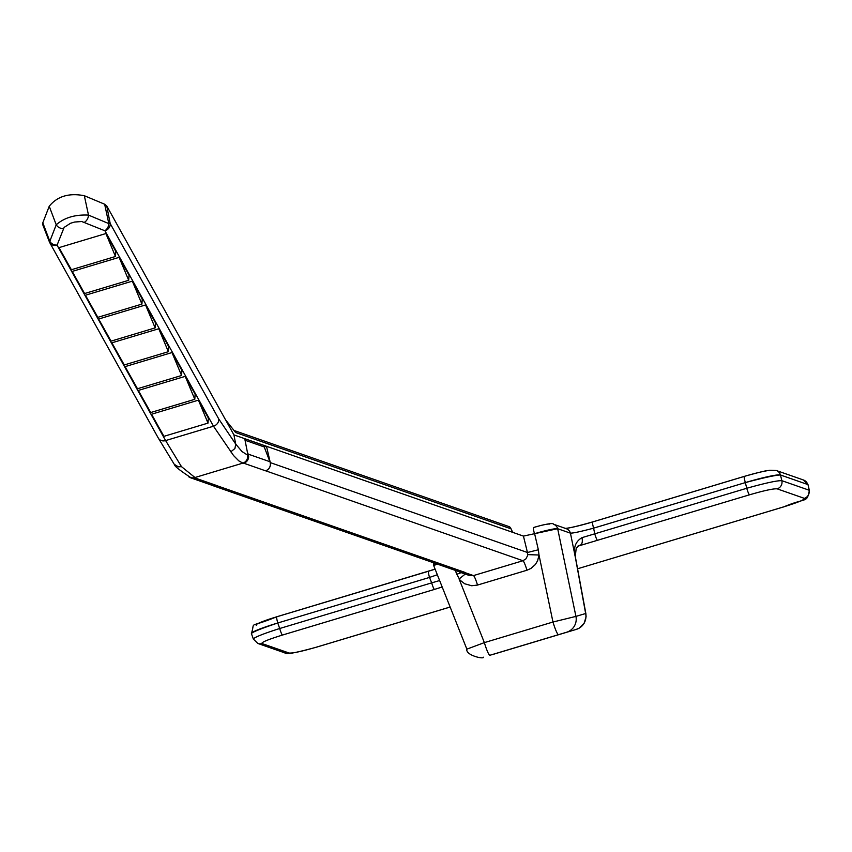 <?xml version="1.0" encoding="UTF-8"?>
<svg xmlns="http://www.w3.org/2000/svg" width="852" height="852" viewBox="0 0 852 852"><rect width="100%" height="100%" fill="white"/><g stroke="black" fill="none" stroke-linecap="round" stroke-linejoin="round"><path stroke-width="1.28" d="M783.968 506.78A6.848 0.831 73.3 0 1 783.904 506.823L577.571 568.774L783.829 506.823C798.207 502.36 805.033 499.538 804.32 498.345L777.141 488.846C773.52 488.526 764.319 490.518 749.504 494.82A6.848 0.831 -106.7 0 1 746.746 488.271L745.34 482.594L593.567 528.165C581.107 531.488 573.396 533.15 570.446 533.171L557.666 528.709L575.931 616.39L585.654 613.515L575.26 556.835C573.119 547.974 575.356 541.574 581.969 537.655L746.746 488.271C765.607 482.988 777.301 480.464 781.848 480.677L809.027 490.177L808.069 484.777A32.195 2.801 163.9 0 0 807.739 484.522L780.485 474.99L807.739 484.522A6.848 6.773 -70.7 0 0 803.489 480.006L808.069 484.777A32.195 2.801 163.9 0 1 808.079 484.82M469.356 575.505L473.478 575.59L522.947 560.733L525.886 558.901L527.516 555.802L527.452 552.501L523.437 536.1L513.032 532.457A3.429 2.588 -48.8 0 0 512.84 532.266A3.429 2.588 -48.8 0 0 512.584 532.074M523.437 536.1L557.666 528.709A21.236 1.853 163.9 0 0 534.492 533.725A21.236 1.853 -16.1 0 1 534.587 533.693M461.22 572.661L456.768 574.269L455.33 570.393M498.846 652.632L567.219 632.109L498.846 652.621M566.559 632.259L558.497 634.676A13.696 1.661 -106.7 0 1 552.969 622.024L575.931 616.39A13.696 13.589 -106.4 0 1 566.559 632.259L576.293 629.394A13.696 13.589 -106.4 0 0 585.654 613.515M216.44 485.523L465.107 572.448A6.848 6.773 109.3 0 1 460.953 572.352L212.286 485.438A6.848 6.773 -70.7 0 0 216.44 485.523L216.536 485.491A6.848 6.773 109.3 0 1 212.382 485.406L190.635 477.802A6.848 6.773 -70.7 0 0 194.788 477.897L195.268 477.748A6.848 6.773 109.3 0 1 190.859 477.567M459.164 571.735A6.848 6.773 -70.7 0 0 464.777 572.544L473.478 575.59A10.277 1.246 -106.7 0 1 477.514 585.068L471.71 585.75L464.681 583.769L460.048 580.148L456.768 574.269M270.286 462.604L266.484 446.278L512.648 532.33L510.998 528.804L235.631 432.539L225.492 419.716L233.917 434.893L266.484 446.278L264.226 446.949L269.914 461.72A6.848 6.773 109.3 0 1 265.483 470.794L265.579 470.773A6.848 6.773 -70.7 0 0 270.286 462.604L527.452 552.501L538.357 549.774L539.007 555.014L537.623 560.733L535.354 564.525L530.988 568.412L526.973 570.222L477.514 585.068M244.737 438.673L248.028 455.405A6.848 6.773 109.3 0 1 243.267 463.339L243.747 463.2A6.848 6.773 -70.7 0 0 248.177 454.116L269.914 461.72M513.532 532.628L512.457 531.776A3.429 2.78 -26.5 0 1 512.648 532.33L513.032 532.457M435.106 569.168A28.084 2.449 163.9 0 1 428.588 571.202A6.848 0.831 73.3 0 0 428.513 571.202A6.848 0.831 73.3 0 0 429.514 577.422L277.784 622.982L429.568 577.411A21.236 1.853 -16.1 0 1 429.514 577.422L431.676 582.874L439.621 580.542M428.45 571.245L276.868 616.763A6.848 0.831 73.3 0 0 276.783 616.763A6.848 0.831 73.3 0 0 277.784 622.982L279.69 628.51L431.676 582.874A6.848 0.831 -106.7 0 0 434.435 589.424L282.449 635.059A6.848 0.831 -106.7 0 1 279.69 628.51C263.066 633.824 254.29 637.339 253.353 639.064L257.805 643.441L284.983 652.941C284.898 654.911 295.516 652.941 316.848 647.062L450.144 607.039M745.383 482.583C764.297 477.557 776.002 475.033 780.485 474.99L781.848 480.677A6.848 6.773 -70.7 0 1 777.141 488.846M593.567 528.165A21.236 1.853 -16.1 0 0 593.62 528.155L745.34 482.594A6.848 0.831 -106.7 0 1 744.339 476.375A6.848 0.831 -106.7 0 1 744.414 476.375A25.347 2.205 -16.1 0 1 772.082 470.389M749.504 494.82L577.805 546.185M783.904 506.823C806.982 497.057 806.684 503.479 809.357 490.486L809.368 490.56M277.784 622.982A32.195 2.801 163.9 0 0 251.404 633.494A32.195 2.801 163.9 0 0 251.425 633.547C252.48 632.056 261.255 628.52 277.752 622.993M436.586 563.843A21.236 1.853 163.9 0 0 433.732 565.685L437.097 564.024M466.992 649.096L484.351 642.621L552.969 622.024L539.007 555.014L527.676 554.62M558.497 634.676L489.889 655.273A13.696 1.661 -106.7 0 1 484.351 642.621L459.1 579.009L465.224 574.067M581.969 537.655A6.848 3.44 -103.2 0 1 580.521 545.035L578.657 545.663M578.806 545.61L576.197 548.23L575.334 556.122M437.332 574.759L429.568 577.411M282.449 635.059C268.071 639.522 261.245 642.344 261.958 643.537A6.848 6.773 109.3 0 1 257.805 643.441M261.958 643.537L289.137 653.037A6.848 6.773 109.3 0 1 284.983 652.941M804.32 498.345A6.848 6.773 -70.7 0 0 809.027 490.177M597.529 540.456A6.848 0.831 -106.7 0 1 594.771 533.906L593.599 528.155M575.345 557.123A6.848 4.792 175.6 0 0 575.26 556.835L570.446 533.171M211.488 485.097A6.848 6.773 -70.7 0 0 212.286 485.438M233.98 430.452L508.868 526.547A3.429 3.387 109.3 0 1 510.998 528.804M264.226 446.949L245.056 440.25M49.341 241.723L42.76 224.736L49.341 241.766M233.917 434.893L235.727 444.094L241.968 451.528L248.028 455.405M243.267 463.339L238.805 460.868L233.554 455.543L213.479 426.213L104.934 230.796L81.803 221.541L74.72 222.021L70.535 223.256L64.145 227.388L57.073 245.163L165.607 440.58L181.476 466.64L195.268 477.748M225.492 419.716L106.724 205.886L110.206 223.554L218.751 418.971L235.727 444.094M151.539 414.232L163.925 436.341L151.539 414.232L198.431 400.152L208.346 418.002L208.016 423.103L198.431 400.152M138.322 390.429L150.708 412.538L138.322 390.429L185.214 376.35L195.129 394.199L194.799 399.3L185.214 376.35M125.106 366.626L137.481 388.736L125.106 366.626L171.987 352.547L181.902 370.396L181.582 375.498L171.987 352.547M111.889 342.823L124.264 364.944L111.889 342.823L158.77 328.744L168.685 346.594L168.355 351.695L158.77 328.744M98.662 319.021L111.048 341.141L98.662 319.021L145.554 304.941L155.469 322.802L155.139 327.892L145.554 304.941M85.445 295.218L97.82 317.338L85.445 295.218L132.326 281.149L142.241 298.999L141.922 304.1L132.326 281.149M72.228 271.415L84.604 293.535L72.228 271.415L119.11 257.347L129.025 275.196L128.695 280.297L119.11 257.347M59.001 247.623L71.387 269.733L59.001 247.623L105.893 233.544L115.808 251.393L115.478 256.495L105.893 233.544M42.909 225.045L42.813 222.787L49.224 206.269C57.318 196.269 69.023 192.754 84.337 195.715L104.647 204.224L106.724 205.886M84.337 195.715L88.491 215.098L108.811 223.597L104.647 204.224M42.813 222.787L49.81 241.308L56.221 224.779L49.224 206.269M63.485 228.549A6.848 5.708 -158.8 0 1 56.221 224.779C64.294 217.686 75.051 214.448 88.491 215.098A6.848 4.974 -67.3 0 1 84.529 222.223M57.073 245.163A6.848 5.943 151 0 1 49.746 242.639A6.848 5.943 151 0 1 49.693 242.532A6.848 5.943 151 0 1 49.384 241.819L49.81 241.308A6.848 5.708 -158.8 0 0 57.073 245.078M104.849 230.732A6.848 4.974 -67.3 0 0 108.811 223.597L110.206 223.554A6.848 5.943 -29 0 1 104.934 230.796M230.754 451.848L234.928 448.503L235.738 444.148M181.476 466.64L178.377 466.843L174.277 464.319M71.387 269.733L115.478 256.495M84.604 293.535L128.695 280.297M97.82 317.338L141.922 304.1M111.048 341.141L155.139 327.892M124.264 364.944L168.355 351.695M137.481 388.736L181.582 375.498M150.708 412.538L194.799 399.3M163.925 436.341L208.016 423.103M188.558 476.63A6.848 6.773 -70.7 0 0 190.635 477.802M247.368 452.029L248.177 454.116M570.435 533.16L557.677 528.709A6.848 6.773 -70.7 0 0 553.427 524.193L566.186 528.655A6.848 6.773 -70.7 0 1 570.435 533.16L570.435 533.16A21.236 1.853 -16.1 0 0 570.435 533.171M489.889 655.273L576.293 629.394M549.274 524.108A14.388 1.257 -16.1 0 0 533.565 527.505A6.848 0.831 73.3 0 0 533.49 527.495A6.848 0.831 73.3 0 0 534.492 533.725L534.247 533.799M553.427 524.193C553.395 523.085 549.21 523.511 540.871 525.46L533.427 527.548M565.664 528.474A28.084 2.449 163.9 0 0 592.545 521.978M593.62 528.155A6.848 0.831 -106.7 0 1 592.609 521.925A6.848 0.831 -106.7 0 1 592.694 521.935L744.275 476.417M256.345 625.251A25.347 2.205 -16.1 0 1 276.719 616.805M526.973 570.222A10.277 1.246 -106.7 0 0 522.947 560.733L265.579 470.773M265.483 470.794L243.747 463.2M247.527 455.234A6.848 6.773 -70.7 0 1 242.767 463.158L194.767 477.578A6.848 6.773 109.3 0 1 190.614 477.493C179.548 470.166 174.234 465.927 174.66 464.798M194.788 477.897L216.536 485.491M442.177 586.985L434.435 589.424M289.137 653.037C292.758 653.356 301.97 651.365 316.774 647.062L450.133 607.018M803.489 480.006L776.236 470.485A6.848 6.773 -70.7 0 1 780.485 474.99L780.496 474.99A32.195 2.801 163.9 0 0 745.34 482.594M534.609 533.693L538.357 549.774M433.53 562.767L433.732 565.685A21.236 1.853 163.9 0 0 433.956 565.856A6.848 6.773 -70.7 0 1 433.881 565.611M157.918 437.236A6.848 5.943 151 0 0 158.291 438.056A6.848 5.943 151 0 0 165.607 440.58L213.479 426.213A6.848 5.943 -29 0 0 218.751 418.971M809.4 490.645L808.122 484.99M253.406 639.202L251.457 633.686M251.425 633.59L251.404 633.494C255.834 620.118 246.324 629.149 276.783 616.763L435.095 569.136M585.91 613.866L575.579 557.996M466.864 649.16L433.806 565.877M469.26 575.473L460.623 572.459M576.09 629.458L579.285 628.105L584.089 623.419L586.101 616.731L585.878 613.759M570.094 631.257L492.083 654.677M466.853 649.128C465.394 655.241 483.766 659.48 483.499 657.201M776.236 470.485L769.803 470.24C766.044 471.039 768.738 469.558 744.339 476.375L592.609 521.925C577.922 526.121 568.71 528.272 564.961 528.389M512.457 531.776L511.03 528.911M49.32 241.755L49.693 242.532M174.223 464.255L158.291 438.056L49.746 242.639"/></g></svg>
